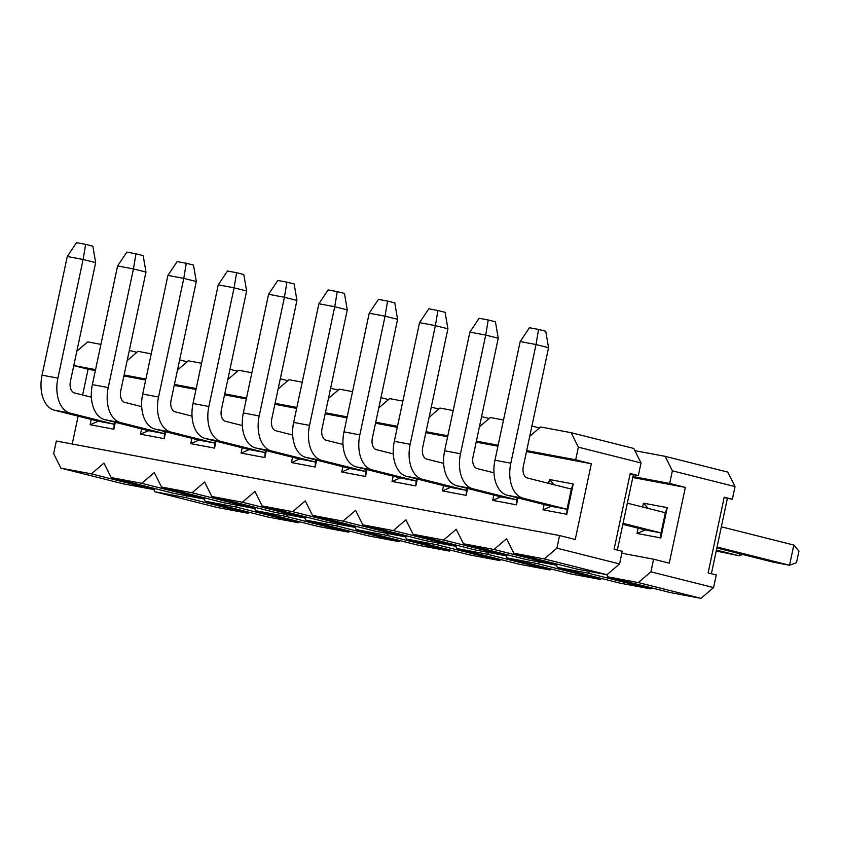 <?xml version="1.0" encoding="UTF-8"?>
<svg xmlns="http://www.w3.org/2000/svg" width="841" height="841" viewBox="0 0 841 841"><rect width="100%" height="100%" fill="white"/><g stroke="black" fill="none" stroke-linecap="round" stroke-linejoin="round"><path stroke-width="1.26" d="M632.989 476.563L669.688 483.459L672.369 470.834L665.147 456.348L727.822 472.116L735.045 486.603L732.364 499.228L727.402 498.293L711.37 573.741M732.364 499.228L724.217 497.178L708.111 572.921L716.259 574.971L713.578 587.596L700.984 598.35L670.477 592.621L607.801 576.852L638.308 582.592L650.902 571.827L653.583 559.202L669.257 563.144L685.352 487.402L632.779 477.52M651.807 587.922L650.661 588.9L620.153 583.17L557.478 567.402L587.985 573.131L589.909 571.502M601.483 578.471L600.337 579.449L569.83 573.72L507.155 557.951L537.662 563.68L539.586 562.04M551.16 569.021L550.014 569.998L519.507 564.269L456.831 548.5L487.338 554.23L489.262 552.59M500.837 559.57L499.691 560.548L469.183 554.808L406.508 539.049L437.015 544.779L438.939 543.139M450.513 550.119L449.367 551.086L418.86 545.357L356.185 529.588L386.692 535.328L388.616 533.688M400.19 540.658L399.044 541.636L368.537 535.906L305.861 520.137L336.368 525.867L338.292 524.237M349.867 531.207L348.721 532.185L318.213 526.455L255.538 510.687L286.045 516.416L287.969 514.787M299.543 521.756L298.397 522.734L267.89 517.005L205.215 501.236L235.732 506.965L237.646 505.325M249.22 512.306L248.074 513.283L217.567 507.554L154.891 491.785L185.409 497.515L187.322 495.875M667.249 507.628L660.805 537.925L661.058 532.921L665.347 512.726L667.249 507.628L643.47 503.16L648.295 508.437M660.805 537.925L637.036 533.457L638.161 528.169M642.661 507.018L643.47 503.16M623.044 523.354L661.058 532.921L645.205 529.946L637.036 533.457M621.835 553.241L653.583 559.202M665.147 456.348L634.902 450.671M153.798 489.578L154.891 491.785M204.121 499.028L205.215 501.236M254.445 508.479L255.538 510.687M304.768 517.94L305.861 520.137M355.091 527.391L356.185 529.588M405.415 536.842L406.508 539.049M455.738 546.293L456.831 548.5M506.061 555.743L507.155 557.951M556.385 565.205L557.478 567.402M606.708 574.655L607.801 576.852M685.352 487.402L669.688 483.459M735.045 486.603L672.369 470.834M650.902 571.827L713.578 587.596M727.402 498.293L724.143 497.473M638.308 582.592L700.984 598.35M587.985 573.131L650.661 588.9M537.662 563.68L600.337 579.449M487.338 554.23L550.014 569.998M437.015 544.779L499.691 560.548M386.692 535.328L449.367 551.086M336.368 525.867L399.044 541.636M286.045 516.416L348.721 532.185M235.732 506.965L298.397 522.734M185.409 497.515L248.074 513.283M115.354 422.308L113.892 429.204L114.134 424.2L70.266 413.162L54.413 410.187L98.281 421.215L90.113 424.737L91.238 419.449M54.413 410.187A30.991 19.364 -79.4 0 1 42.05 375.16L67.269 256.494L83.122 259.47L57.903 378.135A30.991 19.364 100.6 0 0 70.266 413.162M95.653 262.623L83.122 259.47L85.635 244.353L92.846 246.171L95.653 262.623L70.434 381.288A10.334 6.455 -79.4 0 0 74.555 392.957L91.375 397.194M85.635 244.353L76.52 242.65L67.269 256.494M165.677 431.759L164.216 438.655L164.458 433.651L120.589 422.613L104.736 419.638L148.605 430.676L140.436 434.187L141.561 428.899M104.736 419.638A30.991 19.364 -79.4 0 1 92.373 384.61L117.593 265.945L133.446 268.92L108.226 387.585A30.991 19.364 100.6 0 0 120.589 422.613M145.977 272.074L133.446 268.92L135.958 253.814L143.17 255.622L145.977 272.074L120.757 390.739A10.334 6.455 -79.4 0 0 124.878 402.418L141.698 406.645M135.958 253.814L126.844 252.1L117.593 265.945M216 441.21L214.539 448.106L214.781 443.102L170.912 432.064L155.059 429.089L198.928 440.127L190.76 443.638L191.885 438.35M155.059 429.089A30.991 19.364 -79.4 0 1 142.697 394.061L167.916 275.396L183.769 278.371L158.55 397.036A30.991 19.364 100.6 0 0 170.912 432.064M196.3 281.525L183.769 278.371L186.281 263.265L193.493 265.073L196.3 281.525L171.08 400.19A10.334 6.455 -79.4 0 0 175.201 411.869L192.021 416.095M186.281 263.265L177.167 261.551L167.916 275.396M266.324 450.66L264.862 457.557L265.104 452.553L221.236 441.514L205.383 438.539L249.251 449.578L241.083 453.099L242.208 447.801M205.383 438.539A30.991 19.364 -79.4 0 1 193.02 403.512L218.239 284.847L234.092 287.822L208.873 406.487A30.991 19.364 100.6 0 0 221.236 441.514M246.623 290.975L234.092 287.822L236.605 272.715L243.816 274.534L246.623 290.975L221.404 409.641A10.334 6.455 -79.4 0 0 225.525 421.32L242.345 425.546M236.605 272.715L227.49 271.002L218.239 284.847M316.647 460.122L315.186 467.018L315.428 462.003L271.559 450.965L255.706 447.99L299.575 459.028L291.406 462.55L292.531 457.262M255.706 447.99A30.991 19.364 -79.4 0 1 243.343 412.963L268.563 294.297L284.416 297.283L259.196 415.948A30.991 19.364 100.6 0 0 271.559 450.965M296.947 300.437L284.416 297.283L286.928 282.166L294.14 283.985L296.947 300.437L271.727 419.102A10.334 6.455 -79.4 0 0 275.848 430.771L292.668 435.007M286.928 282.166L277.814 280.452L268.563 294.297M366.97 469.572L365.509 476.469L365.751 471.465L321.882 460.426L306.029 457.441L349.898 468.479L341.73 472.001L342.855 466.713M306.029 457.441A30.991 19.364 -79.4 0 1 293.667 422.424L318.886 303.759L334.739 306.734L309.52 425.399A30.991 19.364 100.6 0 0 321.882 460.426M347.27 309.887L334.739 306.734L337.252 291.617L344.463 293.435L347.27 309.887L322.05 428.553A10.334 6.455 -79.4 0 0 326.171 440.221L342.991 444.458M337.252 291.617L328.137 289.914L318.886 303.759M417.294 479.023L415.832 485.919L416.074 480.915L372.206 469.877L356.353 466.902L400.221 477.94L392.053 481.451L393.178 476.164M356.353 466.902A30.991 19.364 -79.4 0 1 343.99 431.875L369.21 313.209L385.062 316.184L359.843 434.85A30.991 19.364 100.6 0 0 372.206 469.877M397.593 319.338L385.062 316.184L387.575 301.078L394.786 302.886L397.593 319.338L372.374 438.003A10.334 6.455 -79.4 0 0 376.495 449.683L393.315 453.909M387.575 301.078L378.461 299.364L369.21 313.209M467.617 488.474L466.156 495.37L466.398 490.366L422.529 479.328L406.676 476.353L450.545 487.391L442.377 490.902L443.501 485.614M406.676 476.353A30.991 19.364 -79.4 0 1 394.313 441.325L419.533 322.66L435.386 325.635L410.166 444.3A30.991 19.364 100.6 0 0 422.529 479.328M447.917 328.789L435.386 325.635L437.898 310.529L445.11 312.337L447.917 328.789L422.697 447.454A10.334 6.455 -79.4 0 0 426.818 459.133L443.638 463.359M437.898 310.529L428.784 308.815L419.533 322.66M739.659 553.704L739.218 555.785L742.761 554.482M716.406 550.056L739.218 555.785L716.196 551.013M517.94 497.925L516.479 504.821L516.721 499.817L472.852 488.779L456.999 485.804L500.868 496.842L492.7 500.353L493.825 495.065M456.999 485.804A30.991 19.364 -79.4 0 1 444.637 450.776L469.856 332.111L485.709 335.086L460.49 453.751A30.991 19.364 100.6 0 0 472.852 488.779M498.24 338.24L485.709 335.086L488.222 319.979L495.433 321.788L498.24 338.24L473.02 456.905A10.334 6.455 -79.4 0 0 477.141 468.584L493.961 472.81M488.222 319.979L479.107 318.266L469.856 332.111M721.347 526.813L793.83 545.042L798.95 551.065L796.48 562.682L789.531 565.247L773.688 562.261L716.847 547.964M793.83 545.042L789.531 565.247L717.047 547.007M548.563 347.701L536.032 344.547L538.545 329.43L545.756 331.249L548.563 347.701L523.344 466.356A10.334 6.455 -79.4 0 0 527.465 478.035L571.333 489.073L567.044 509.268L523.176 498.229L507.323 495.254L551.191 506.293L543.023 509.814L544.148 504.526M622.834 524.321L645.205 529.946M507.323 495.254A30.991 19.364 -79.4 0 1 494.96 460.227L520.18 341.562L536.032 344.547L510.813 463.202A30.991 19.364 100.6 0 0 523.176 498.229M627.333 503.16L665.347 512.726M538.545 329.43L529.431 327.717L520.18 341.562M526.687 450.608L575.675 459.806L578.356 447.181L571.134 432.695L633.809 448.463L641.031 462.949L638.351 475.575L633.399 474.639L617.357 550.088M638.351 475.575L630.203 473.525L614.098 549.268L622.245 551.318L619.565 563.943L606.971 574.708L576.463 568.979L513.788 553.21L544.306 558.939L556.889 548.174L559.57 535.549L575.244 539.491L591.339 463.748L526.487 451.564M557.793 564.279L556.647 565.247L526.14 559.517L463.465 543.759L493.982 549.488L506.566 538.724L513.788 553.21M507.47 554.829L506.324 555.796L475.817 550.067L413.141 534.298L443.659 540.027L456.243 529.273L463.465 543.759M457.147 545.367L456.001 546.345L425.493 540.616L362.818 524.847L393.336 530.576L405.919 519.812L413.141 534.298M406.823 535.917L405.688 536.894L375.17 531.165L312.495 515.396L343.012 521.126L355.596 510.361L362.818 524.847M356.5 526.466L355.365 527.444L324.847 521.714L262.171 505.946L292.689 511.675L305.272 500.91L312.495 515.396M306.177 517.015L305.041 517.993L274.523 512.253L211.848 496.495L242.366 502.224L254.949 491.459L262.171 505.946M255.853 507.565L254.718 508.532L224.2 502.802L161.525 487.034L192.042 492.773L204.626 482.009L211.848 496.495M205.53 498.103L204.395 499.081L173.877 493.352L111.201 477.583L141.719 483.312L154.302 472.558L161.525 487.034M155.207 488.653L154.071 489.63L123.553 483.901L60.878 468.132L91.396 473.861L103.979 463.097L111.201 477.583M551.191 506.293L567.044 509.268L566.802 514.271L573.236 483.974L571.333 489.073M573.236 483.974L549.467 479.517L554.282 484.784M497.935 446.203L476.164 442.114M447.612 436.752L425.84 432.663M397.288 427.302L375.517 423.212M346.965 417.851L325.194 413.761M296.642 408.39L274.87 404.3M246.329 398.939L224.547 394.85M196.006 389.488L174.224 385.399M145.682 380.037L123.9 375.948M95.359 370.587L88.105 369.22L82.628 394.997M78.139 416.148L72.21 444.006M113.892 429.204L90.113 424.737M164.216 438.655L140.436 434.187M214.539 448.106L190.76 443.638M264.862 457.557L241.083 453.099M315.186 467.018L291.406 462.55M365.509 476.469L341.73 472.001M415.832 485.919L392.053 481.451M466.156 495.37L442.377 490.902M516.479 504.821L492.7 500.353M548.647 483.365L549.467 479.517M566.802 514.271L543.023 509.814M517.162 497.735L516.721 499.817L500.868 496.842M466.839 488.285L466.398 490.366L450.545 487.391M416.516 478.823L416.074 480.915L400.221 477.94M366.192 469.373L365.751 471.465L349.898 468.479M315.869 459.922L315.428 462.003L299.575 459.028M265.546 450.471L265.104 452.553L249.251 449.578M215.222 441.02L214.781 443.102L198.928 440.127M164.899 431.559L164.458 433.651L148.605 430.676M60.878 468.132L53.656 453.646L56.347 441.02L559.57 535.549M571.134 432.695L540.626 426.965L529.735 436.279M503.507 419.995L490.303 417.514L479.412 426.818M453.183 410.545L439.98 408.064L429.089 417.367M402.86 401.094L389.656 398.613L378.765 407.917M352.537 391.643L339.333 389.162L328.442 398.466M302.213 382.182L289.01 379.701L278.119 389.015M251.89 372.731L238.686 370.25L227.795 379.554M201.567 363.28L188.363 360.8L177.472 370.103M151.243 353.83L138.04 351.349L127.149 360.652M100.92 344.379L87.716 341.898L76.825 351.202M73.787 365.53L95.559 369.62M124.111 374.981L145.882 379.081M174.434 384.442L196.205 388.531M224.757 393.893L246.529 397.982M275.081 403.344L296.852 407.433M325.404 412.794L347.175 416.884M375.727 422.245L397.499 426.334M426.051 431.706L447.822 435.796M476.363 441.157L498.145 445.246M591.339 463.748L575.675 459.806M73.766 365.614L88.105 369.22M641.031 462.949L578.356 447.181M556.889 548.174L619.565 563.943M633.399 474.639L630.14 473.83M544.306 558.939L606.971 574.708M493.982 549.488L556.647 565.247M443.659 540.027L506.324 555.796M393.336 530.576L456.001 546.345M343.012 521.126L405.688 536.894M292.689 511.675L355.365 527.444M242.366 502.224L305.041 517.993M192.042 492.773L254.718 508.532M141.719 483.312L204.395 499.081M91.396 473.861L154.071 489.63M539.48 427.943L531.911 426.04M489.157 418.492L481.588 416.589M438.834 409.041L431.265 407.139M388.51 399.591L380.941 397.677M338.187 390.129L330.618 388.227M287.864 380.679L280.295 378.776M237.54 371.228L229.971 369.325M187.217 361.777L179.648 359.874M136.894 352.326L129.325 350.413M114.576 422.108L114.134 424.2L98.281 421.215M57.903 378.135L42.05 375.16M108.226 387.585L92.373 384.61M158.55 397.036L142.697 394.061M208.873 406.487L193.02 403.512M259.196 415.948L243.343 412.963M309.52 425.399L293.667 422.424M359.843 434.85L343.99 431.875M410.166 444.3L394.313 441.325M460.49 453.751L444.637 450.776M510.813 463.202L494.96 460.227"/></g></svg>
